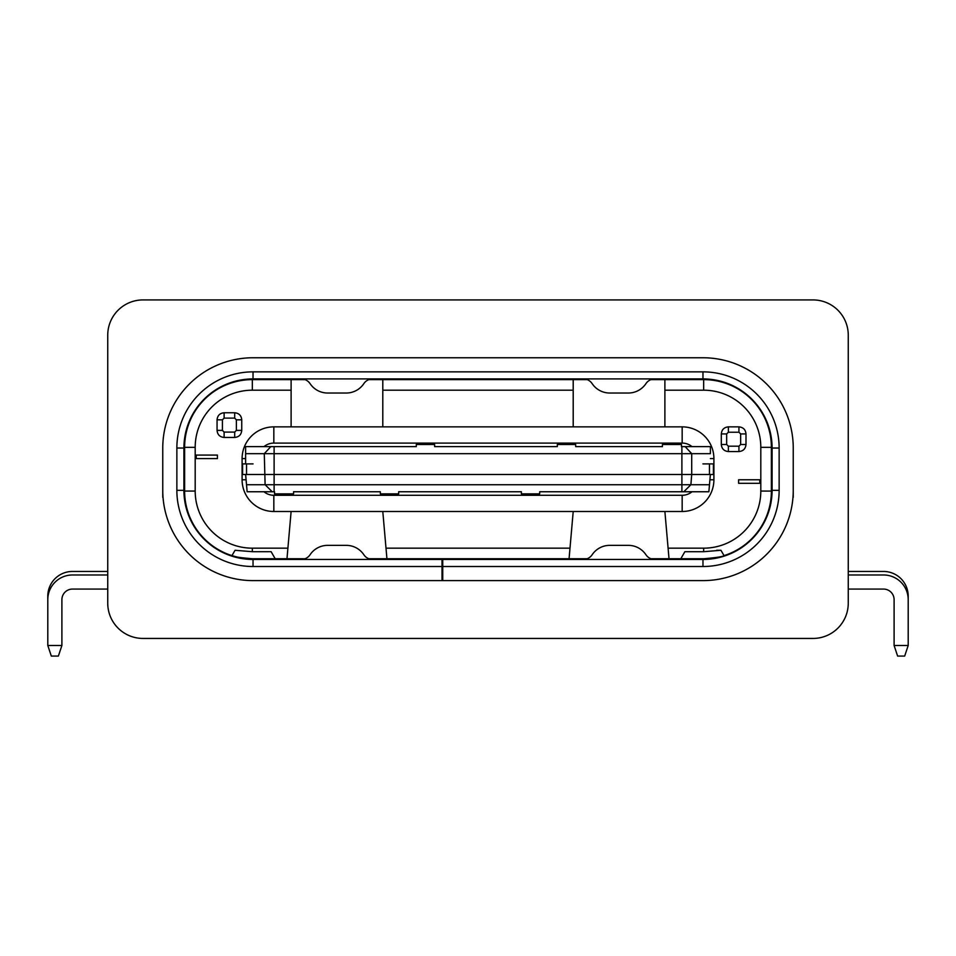 <?xml version="1.0" encoding="UTF-8"?>
<svg xmlns="http://www.w3.org/2000/svg" width="956" height="956" viewBox="0 0 956 956"><rect width="100%" height="100%" fill="white"/><g stroke="black" fill="none" stroke-linecap="round" stroke-linejoin="round"><path stroke-width="1.43" d="M724.027 555.615L720.943 550.286L703.64 551.696L684.866 551.708L680.803 558.746L703.676 558.746C716.438 557.647 723.214 556.607 724.027 555.615L720.943 550.286L724.027 555.615A67.709 67.709 0 0 0 771.384 491.049L771.384 447.324A67.709 67.709 0 0 0 703.676 379.616L703.676 390.191L664.886 390.191L664.886 379.616L703.676 379.616M720.083 550.286L716.665 550.286M573.206 511.496L569.071 558.746L587.151 558.746M650.952 558.746L692.742 558.746L692.742 559.451M569.071 558.746L386.929 558.746L382.794 511.496M305.048 379.616L252.324 379.616A67.709 67.709 0 0 0 184.616 447.324L184.616 491.049A67.709 67.709 0 0 0 231.973 555.615C232.786 556.607 239.562 557.659 252.324 558.746L305.048 558.746M368.849 558.746L386.929 558.746M703.64 551.696L703.676 548.17A57.121 57.121 0 0 0 760.809 491.049L771.384 491.085M771.384 447.324L760.809 447.324L760.809 491.049M760.809 447.324A57.121 57.121 0 0 0 703.676 390.191M664.886 390.191L664.886 426.866M573.206 379.616L573.206 390.191L382.794 390.191L382.794 379.616L587.151 379.616M650.952 379.616L664.886 379.616M573.206 390.191L573.206 426.866M382.794 390.191L382.794 426.866M368.849 379.616L382.794 379.616M291.114 379.616L291.114 426.866M291.114 390.191L252.324 390.191A57.121 57.121 0 0 0 195.191 447.324L195.191 491.049A57.121 57.121 0 0 0 252.324 548.17L287.899 548.17L286.979 558.746M271.122 551.684L275.197 558.746L271.122 551.684L252.324 551.696L235.056 550.286L231.973 555.615A67.709 67.709 0 0 0 242.095 557.969L242.095 558.591M235.056 550.286L231.973 555.615M669.021 558.746L664.886 511.496M703.676 548.17L668.101 548.17M291.114 511.496L287.899 548.17M570.003 548.17L385.997 548.17M738.94 451.555C743.218 451.136 745.572 448.794 745.991 444.504L745.991 433.916C745.584 429.638 743.23 427.296 738.94 426.866L728.364 426.866C724.086 427.284 721.732 429.638 721.314 433.916L721.314 444.504C721.72 448.782 724.074 451.136 728.364 451.555L738.94 451.555L738.94 446.189L728.364 446.189L728.364 451.555M245.62 458.605L242.095 458.605A31.739 31.739 0 0 1 273.834 426.866L682.166 426.866A31.739 31.739 0 0 1 713.905 458.605L713.905 479.769A31.739 31.739 0 0 1 682.166 511.496L273.834 511.496A31.739 31.739 0 0 1 242.095 479.769L242.095 463.899L253.077 463.899M217.06 419.815L217.06 430.391C217.478 434.669 219.82 437.023 224.11 437.454L234.686 437.454C238.964 437.035 241.318 434.681 241.749 430.391L241.749 419.815C241.33 415.537 238.976 413.183 234.686 412.765L224.11 412.765C219.832 413.183 217.478 415.525 217.06 419.815L222.413 419.815L224.11 418.119L234.686 418.119L234.686 412.765M273.834 426.866L273.834 443.094L682.166 443.094L682.166 426.866M242.095 458.605L242.095 474.475L253.077 474.475M246.517 484.728L709.483 484.728L708.862 491.754L683.767 491.754L690.889 484.728L691.714 474.475L245.62 474.475L247.138 491.754L274.539 491.754L274.539 493.87L293.576 493.87L293.576 491.754L380.321 491.754L380.321 493.87L398.664 493.87L398.664 491.754L521.379 491.754L521.379 493.87L539.71 493.87L539.71 491.754L681.903 491.754L681.891 453.67L264.286 453.67L270.835 446.619L416.29 446.619L416.29 444.504L434.622 444.504L434.622 446.619L556.356 446.619M557.336 446.619L557.336 444.504L575.679 444.504L575.679 446.619L662.424 446.619L662.424 444.504L681.461 444.504L681.461 446.619L685.165 446.619L691.714 453.67L691.714 474.475L710.38 474.475L709.483 484.728M245.62 453.67L245.62 463.899L245.62 446.619L245.62 453.67L264.286 453.67L265.111 484.728L272.233 491.754M685.165 446.619L710.38 446.619L710.38 453.67L681.891 453.67L681.891 446.619M710.38 453.67L710.38 446.619M681.903 491.754L683.767 491.754M539.71 491.754L689.921 491.754M245.62 446.619L270.835 446.619M692.013 491.754A15.511 15.511 0 0 1 682.166 495.28L273.834 495.28A15.511 15.511 0 0 1 263.987 491.754M293.576 491.754L297.101 491.754M321.79 491.754L348.582 491.754M376.795 491.754L380.321 491.754M398.664 491.754L412.765 491.754M430.391 491.754L433.916 491.754M458.605 491.754L493.87 491.754M518.546 491.754L521.379 491.754M662.424 446.619L661.433 446.619M641.966 446.619L598.241 446.619M576.659 446.619L575.679 446.619M508.676 446.619L488.934 446.619M445.914 446.619L434.622 446.619M692.013 446.619A15.511 15.511 0 0 0 682.166 443.094M273.834 443.094A15.511 15.511 0 0 0 263.987 446.619M252.324 558.746L242.095 557.969M713.893 558.591L713.893 557.969A67.709 67.709 0 0 0 718.386 557.133M713.893 557.969L703.676 558.746M253.029 357.759L702.971 357.759L253.029 357.759A90.27 90.27 0 0 0 162.759 448.029L162.759 497.395M703.317 558.746L703.317 559.451M252.671 558.746L252.671 559.451L252.671 558.746M702.971 357.759A90.27 90.27 0 0 1 793.241 448.029L793.241 497.395M702.923 474.475L713.905 474.475L713.905 463.899L709.472 463.899L709.472 474.475M702.923 463.899L709.472 463.899M759.745 479.769L759.745 483.294L738.594 483.294L738.594 479.769L759.745 479.769M196.255 455.08L196.255 458.605L217.406 458.605L217.406 455.08L196.255 455.08M793.241 448.029L793.241 490.344A90.27 90.27 0 0 1 702.971 580.615L442.736 580.615L442.736 566.514L702.971 566.514A76.169 76.169 0 0 0 779.14 490.344L779.14 448.029A76.169 76.169 0 0 0 702.971 371.86L253.029 371.86A76.169 76.169 0 0 0 176.86 448.029L176.86 490.344A76.169 76.169 0 0 0 253.029 566.514L442.031 566.514L442.031 580.615L253.029 580.615A90.27 90.27 0 0 1 162.759 490.344L162.759 448.029M442.736 566.514L442.736 559.451L702.971 559.451A69.119 69.119 0 0 0 772.09 490.344L772.09 448.029A69.119 69.119 0 0 0 702.971 378.911L253.029 378.911A69.119 69.119 0 0 0 183.911 448.029L183.911 490.344A69.119 69.119 0 0 0 253.029 559.451L253.029 566.514M442.031 580.615L442.736 580.615M442.736 559.451L442.031 559.451L442.031 566.514M442.031 559.451L253.029 559.451M442.031 578.5L442.736 578.5M231.926 556.153L227.432 554.54M372.649 378.911A10.576 10.576 0 0 0 363.854 383.619A21.151 21.151 0 0 1 346.263 393.024L327.645 393.024A21.151 21.151 0 0 1 310.055 383.619A10.576 10.576 0 0 0 301.26 378.911M654.74 378.911A10.576 10.576 0 0 0 645.945 383.619A21.151 21.151 0 0 1 628.355 393.024L609.737 393.024A21.151 21.151 0 0 1 592.146 383.619A10.576 10.576 0 0 0 583.351 378.911M583.351 559.451A10.576 10.576 0 0 0 592.146 554.755A21.151 21.151 0 0 1 609.737 545.35L628.355 545.35A21.151 21.151 0 0 1 645.945 554.755A10.576 10.576 0 0 0 654.74 559.451M301.26 559.451A10.576 10.576 0 0 0 310.055 554.755A21.151 21.151 0 0 1 327.645 545.35L346.263 545.35A21.151 21.151 0 0 1 363.854 554.755A10.576 10.576 0 0 0 372.649 559.451M107.741 589.075L72.489 589.075A10.576 10.576 0 0 0 61.901 599.651L61.901 645.491L58.376 656.079L51.325 656.079L47.8 645.491L47.8 599.651A24.689 24.689 0 0 1 72.489 574.974L107.741 574.974M61.901 645.491L47.8 645.491L47.8 596.126A24.689 24.689 0 0 1 72.489 571.449L107.741 571.449M848.259 571.449L883.511 571.449A24.689 24.689 0 0 1 908.2 596.126L908.2 645.491L904.675 656.079L897.624 656.079L894.099 645.491L894.099 599.651A10.576 10.576 0 0 0 883.511 589.075L848.259 589.075M848.259 574.974L883.511 574.974A24.689 24.689 0 0 1 908.2 599.651L908.2 645.491L894.099 645.491M812.994 638.441L143.006 638.441A35.264 35.264 0 0 1 107.741 603.176L107.741 335.186A35.264 35.264 0 0 1 143.006 299.921L812.994 299.921A35.264 35.264 0 0 1 848.259 335.186L848.259 603.176A35.264 35.264 0 0 1 812.994 638.441M512.559 580.615L513.264 580.615M520.315 580.615L702.971 580.615M224.815 576.098A90.27 90.27 0 0 1 221.613 574.974M252.324 379.616L252.324 390.191M184.616 447.324L195.191 447.324M184.616 491.049L195.191 491.049M252.324 548.17L252.324 551.696M745.991 433.916L740.637 433.916L740.637 444.504L745.991 444.504M740.637 444.504L738.94 446.189M728.364 446.189L726.668 444.504L726.668 433.916L728.364 432.231L738.94 432.231L738.94 426.866M738.94 432.231L740.637 433.916M728.364 432.231L728.364 426.866M726.668 433.916L721.314 433.916M726.668 444.504L721.314 444.504M224.11 437.454L224.11 432.088L222.413 430.391L222.413 419.815M222.413 430.391L217.06 430.391M234.686 418.119L236.383 419.815L236.383 430.391L234.686 432.088L224.11 432.088M234.686 432.088L234.686 437.454M236.383 430.391L241.749 430.391M236.383 419.815L241.749 419.815M224.11 418.119L224.11 412.765M274.109 491.754L274.109 446.619M273.834 495.28L273.834 511.496M682.166 511.496L682.166 495.28M246.086 479.769L242.095 479.769M709.914 479.769L713.905 479.769M713.905 458.605L710.38 458.605M263.247 559.451L263.247 558.746M713.403 474.475L713.403 463.899M246.529 463.899L246.529 474.475M242.597 474.475L242.597 463.899M183.911 448.029L176.86 448.029M176.86 490.344L183.911 490.344M253.029 378.911L253.029 371.86M702.971 371.86L702.971 378.911M772.09 448.029L779.14 448.029M779.14 490.344L772.09 490.344M702.971 559.451L702.971 566.514"/></g></svg>
